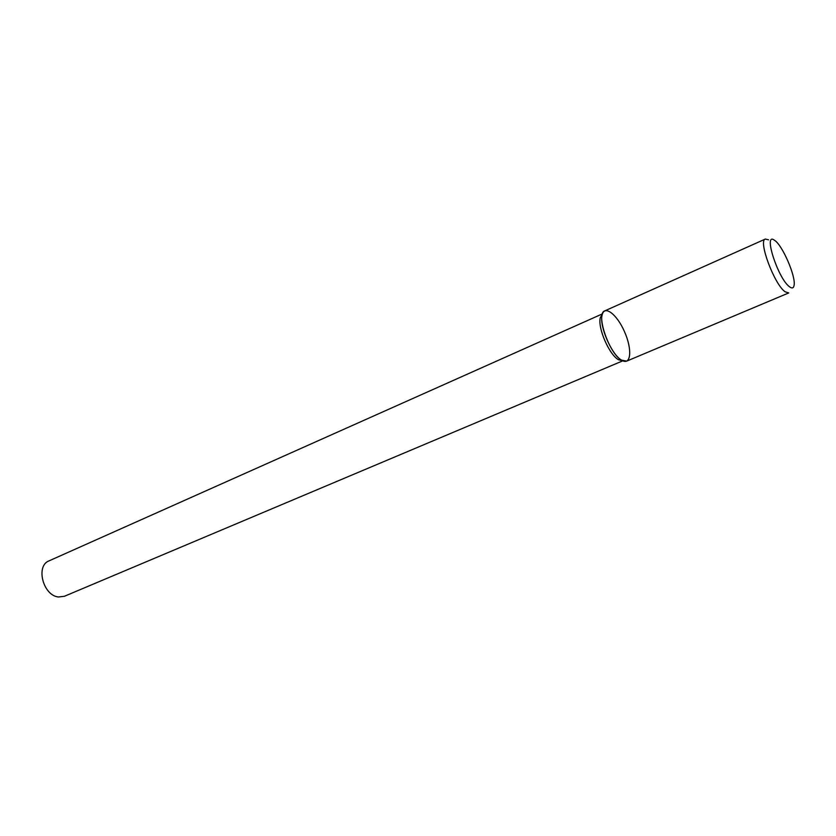 <?xml version="1.0" encoding="UTF-8"?>
<svg xmlns="http://www.w3.org/2000/svg" width="836" height="836" viewBox="0 0 836 836"><rect width="100%" height="100%" fill="white"/><g stroke="black" fill="none" stroke-linecap="round" stroke-linejoin="round"><path stroke-width="1.25" d="M602.453 313.855L49.052 560.862C35.363 565.805 43.148 595.755 58.541 596.988L64.414 596.277L622.83 360.818M602.432 313.908L600.29 317.732C597.541 327.858 609.245 354.84 618.525 359.752L622.778 360.786M765.348 239.054L604.867 310.825C595.148 313.437 609.517 354.882 622.203 360.504C631.222 365.478 632.267 348.894 624.44 331.558C616.853 314.096 604.177 304.492 602.098 315.162C599.161 325.977 611.722 354.924 621.629 360.18L626.697 361.121L788.724 292.934L785.098 291.774C774.366 284.533 757.938 240.486 765.348 239.054L768.493 239.817M789.477 286.748C792.047 288.692 793.594 288.221 794.085 285.327C796.008 276.476 782.339 244.969 774.564 240.329C762.777 231.133 777.856 278.482 789.477 286.748M618.525 359.752L621.629 360.18M600.29 317.732L602.098 315.162"/></g></svg>
